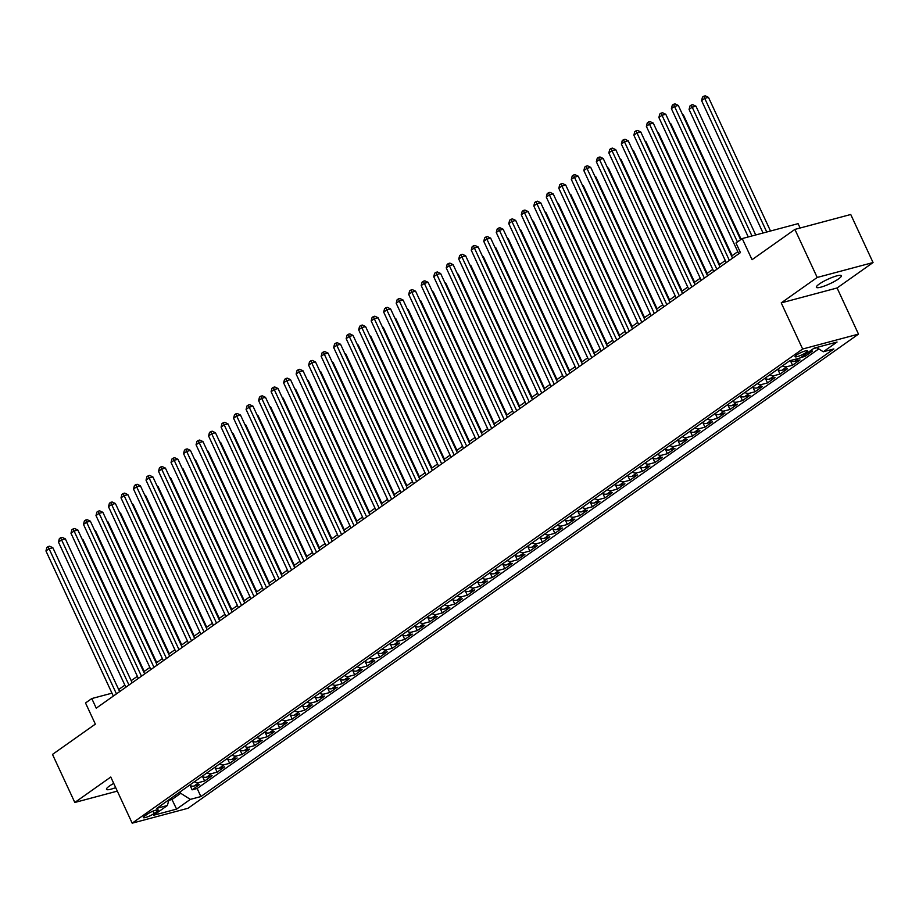 <?xml version="1.0" encoding="UTF-8"?>
<svg xmlns="http://www.w3.org/2000/svg" width="919" height="919" viewBox="0 0 919 919"><rect width="100%" height="100%" fill="white"/><g stroke="black" fill="none" stroke-linecap="round" stroke-linejoin="round"><path stroke-width="1.38" d="M819.197 284.086A13.785 2.47 155.1 0 0 816.359 287.302A13.785 2.47 155.1 0 0 825.101 285.763A13.785 2.47 155.1 0 0 838.519 278.916A13.785 2.47 155.1 0 0 841.367 275.7A13.785 2.47 155.1 0 0 832.625 277.239A13.785 2.47 155.1 0 0 819.197 284.086M113.726 783.402A13.785 2.47 155.1 0 0 109.338 786.101A13.785 2.47 155.1 0 0 106.489 789.318A13.785 2.47 155.1 0 0 115.679 787.617M796.417 355.09A6.893 1.241 155.1 0 0 794.992 356.698A6.893 1.241 155.1 0 0 799.369 355.929A6.893 1.241 155.1 0 0 806.078 352.505A6.893 1.241 155.1 0 0 807.502 350.897A6.893 1.241 155.1 0 0 803.126 351.667A6.893 1.241 155.1 0 0 796.417 355.09M800.116 228.015L798.094 223.65L742.23 238.561L735.981 242.984L740.438 252.599L96.242 708.17L91.785 698.555L85.524 702.978L95.346 724.126L52.498 754.419L74.807 802.471L117.31 791.121M873.05 262.547L850.741 214.495L794.889 229.405L817.198 277.458L781.23 302.891L802.643 349.025L858.495 334.114L837.083 287.98L873.05 262.547L817.198 277.458M802.643 349.025L132.187 823.171L188.039 808.26L858.495 334.114M189.44 785.274A8.616 6.054 54.7 0 0 194.104 785.998L199.607 784.527L192.105 789.835L190.141 785.596M194.449 781.724A8.616 6.054 54.7 0 0 199.101 782.46L204.615 780.989L202.651 776.75M204.615 780.989L212.117 775.682L206.614 777.152A8.616 6.054 54.7 0 1 201.95 776.417M214.46 767.572A8.616 6.054 54.7 0 0 219.124 768.307L224.627 766.837L217.125 772.144L215.149 767.905M226.97 758.726A8.616 6.054 54.7 0 0 231.622 759.462L237.136 757.991L229.635 763.298L227.659 759.06M239.48 749.881A8.616 6.054 54.7 0 0 244.132 750.616L249.646 749.146L242.145 754.453L240.169 750.214M251.978 741.036A8.616 6.054 54.7 0 0 256.642 741.771L262.156 740.3L254.655 745.608L252.679 741.369M264.488 732.19A8.616 6.054 54.7 0 0 269.152 732.925L274.666 731.455L267.153 736.762L265.189 732.523M276.998 723.345A8.616 6.054 54.7 0 0 281.662 724.08L287.176 722.61L279.663 727.917L277.699 723.678M289.508 714.5A8.616 6.054 54.7 0 0 294.172 715.235L299.686 713.764L292.173 719.072L290.209 714.833M302.018 705.654A8.616 6.054 54.7 0 0 306.682 706.389L312.184 704.919L304.683 710.226L302.719 705.987M314.528 696.809A8.616 6.054 54.7 0 0 319.192 697.544L324.694 696.074L317.193 701.381L315.228 697.142M327.038 687.963A8.616 6.054 54.7 0 0 331.702 688.699L337.204 687.228L329.703 692.535L327.738 688.297M339.548 679.118A8.616 6.054 54.7 0 0 344.2 679.853L349.714 678.383L342.213 683.69L340.237 679.451M352.057 670.273A8.616 6.054 54.7 0 0 356.71 671.008L362.224 669.526L354.723 674.845L352.747 670.594M364.567 661.427A8.616 6.054 54.7 0 0 369.22 662.151L374.734 660.681L367.232 665.988L365.257 661.749M377.066 652.582A8.616 6.054 54.7 0 0 381.73 653.306L387.244 651.835L379.731 657.142L377.766 652.904M389.576 643.737A8.616 6.054 54.7 0 0 394.24 644.46L399.754 642.99L392.241 648.297L390.276 644.058M402.085 634.88A8.616 6.054 54.7 0 0 406.749 635.615L412.263 634.144L404.751 639.452L402.786 635.213M414.595 626.034A8.616 6.054 54.7 0 0 419.259 626.769L424.762 625.299L417.26 630.606L415.296 626.367M427.105 617.189A8.616 6.054 54.7 0 0 431.769 617.924L437.272 616.454L429.77 621.761L427.806 617.522M439.615 608.344A8.616 6.054 54.7 0 0 444.279 609.079L449.782 607.608L442.28 612.916L440.316 608.677M452.125 599.498A8.616 6.054 54.7 0 0 456.789 600.233L462.291 598.763L454.79 604.07L452.826 599.831M464.635 590.653A8.616 6.054 54.7 0 0 469.287 591.388L474.801 589.918L467.3 595.225L465.324 590.986M477.145 581.807A8.616 6.054 54.7 0 0 481.797 582.543L487.311 581.072L479.81 586.379L477.834 582.141M489.655 572.962A8.616 6.054 54.7 0 0 494.307 573.697L499.821 572.227L492.32 577.534L490.344 573.295M502.153 564.117A8.616 6.054 54.7 0 0 506.817 564.852L512.331 563.381L504.818 568.689L502.854 564.45M514.663 555.271A8.616 6.054 54.7 0 0 519.327 556.006L524.841 554.536L517.328 559.843L515.364 555.604M527.173 546.426A8.616 6.054 54.7 0 0 531.837 547.161L537.351 545.691L529.838 550.998L527.874 546.759M539.683 537.581A8.616 6.054 54.7 0 0 544.347 538.316L549.849 536.845L542.348 542.153L540.383 537.914M552.193 528.735A8.616 6.054 54.7 0 0 556.857 529.47L562.359 528L554.858 533.307L552.893 529.057M564.703 519.89A8.616 6.054 54.7 0 0 569.366 520.613L574.869 519.143L567.368 524.45L565.403 520.211M577.212 511.044A8.616 6.054 54.7 0 0 581.876 511.768L587.379 510.298L579.878 515.605L577.902 511.366M589.722 502.199A8.616 6.054 54.7 0 0 594.375 502.923L599.889 501.452L592.387 506.76L590.412 502.521M602.232 493.342A8.616 6.054 54.7 0 0 606.885 494.077L612.399 492.607L604.897 497.914L602.921 493.675M614.731 484.497A8.616 6.054 54.7 0 0 619.395 485.232L624.909 483.762L617.407 489.069L615.431 484.83M627.24 475.651A8.616 6.054 54.7 0 0 631.904 476.387L637.418 474.916L629.906 480.223L627.941 475.985M639.75 466.806A8.616 6.054 54.7 0 0 644.414 467.541L649.928 466.071L642.415 471.378L640.451 467.139M652.26 457.961A8.616 6.054 54.7 0 0 656.924 458.696L662.438 457.225L654.925 462.533L652.961 458.294M664.77 449.115A8.616 6.054 54.7 0 0 669.434 449.851L674.937 448.38L667.435 453.687L665.471 449.448M677.28 440.27A8.616 6.054 54.7 0 0 681.944 441.005L687.446 439.535L679.945 444.842L677.981 440.603M689.79 431.425A8.616 6.054 54.7 0 0 694.454 432.16L699.956 430.689L692.455 435.997L690.491 431.758M702.3 422.579A8.616 6.054 54.7 0 0 706.952 423.314L712.466 421.844L704.965 427.151L702.989 422.912M714.81 413.734A8.616 6.054 54.7 0 0 719.462 414.469L724.976 412.999L717.475 418.306L715.499 414.067M727.32 404.888A8.616 6.054 54.7 0 0 731.972 405.624L737.486 404.153L729.985 409.46L728.009 405.222M739.818 396.043A8.616 6.054 54.7 0 0 744.482 396.778L749.996 395.308L742.483 400.615L740.519 396.376M752.328 387.198A8.616 6.054 54.7 0 0 756.992 387.933L762.506 386.462L754.993 391.77L753.029 387.519M764.838 378.352A8.616 6.054 54.7 0 0 769.502 379.087L775.016 377.606L767.503 382.913L765.538 378.674M777.348 369.507A8.616 6.054 54.7 0 0 782.012 370.231L787.526 368.76L780.013 374.067L778.048 369.829M789.903 360.685A8.616 6.054 54.7 0 0 794.521 361.385L800.024 359.915L792.523 365.222L790.558 360.983M808.444 352.161L812.534 351.069L805.033 356.377L804.401 355.021M154.093 813.522L156.85 811.569A6.674 1.195 155.1 0 0 158.229 810.007A6.674 1.195 155.1 0 0 153.99 810.753A6.674 1.195 155.1 0 0 147.488 814.073L144.742 816.015A6.674 1.195 155.1 0 0 143.364 817.577A6.674 1.195 155.1 0 0 147.591 816.83A6.674 1.195 155.1 0 0 154.093 813.522L153.002 811.155M171.325 798.083L171.979 799.496L180.733 793.304L190.348 799.381L200.905 796.566L833.855 348.944L823.286 351.77L837.048 342.04L814.096 348.163L800.334 357.893L789.777 360.719L156.827 808.329L167.396 805.504L168.924 799.783M190.348 799.381L176.586 809.111L153.634 815.233L167.396 805.504M192.105 789.835L197.16 788.491L818.749 348.898M816.865 347.715L813.441 348.623M805.033 356.377L800.931 357.48M792.523 365.222L787.009 366.692A8.616 6.054 -125.3 0 1 782.356 365.969M780.013 374.067L774.51 375.538A8.616 6.054 -125.3 0 1 769.846 374.814M767.503 382.913L762 384.395A8.616 6.054 -125.3 0 1 757.336 383.66M754.993 391.77L749.49 393.24A8.616 6.054 -125.3 0 1 744.827 392.505M742.483 400.615L736.981 402.085A8.616 6.054 -125.3 0 1 732.317 401.35M729.985 409.46L724.471 410.931A8.616 6.054 -125.3 0 1 719.807 410.196M717.475 418.306L711.961 419.776A8.616 6.054 -125.3 0 1 707.297 419.041M704.965 427.151L699.451 428.622A8.616 6.054 -125.3 0 1 694.787 427.886M692.455 435.997L686.941 437.467A8.616 6.054 -125.3 0 1 682.289 436.732M679.945 444.842L674.431 446.312A8.616 6.054 -125.3 0 1 669.779 445.577M667.435 453.687L661.921 455.158A8.616 6.054 -125.3 0 1 657.269 454.423M654.925 462.533L649.423 464.003A8.616 6.054 -125.3 0 1 644.759 463.268M642.415 471.378L636.913 472.848A8.616 6.054 -125.3 0 1 632.249 472.113M629.906 480.223L624.403 481.694A8.616 6.054 -125.3 0 1 619.739 480.959M617.407 489.069L611.893 490.539A8.616 6.054 -125.3 0 1 607.229 489.804M604.897 497.914L599.383 499.385A8.616 6.054 -125.3 0 1 594.719 498.661M592.387 506.76L586.873 508.23A8.616 6.054 -125.3 0 1 582.209 507.506M579.878 515.605L574.364 517.075A8.616 6.054 -125.3 0 1 569.7 516.352M567.368 524.45L561.854 525.932A8.616 6.054 -125.3 0 1 557.201 525.197M554.858 533.307L549.344 534.778A8.616 6.054 -125.3 0 1 544.691 534.042M542.348 542.153L536.834 543.623A8.616 6.054 -125.3 0 1 532.181 542.888M529.838 550.998L524.335 552.468A8.616 6.054 -125.3 0 1 519.672 551.733M517.328 559.843L511.826 561.314A8.616 6.054 -125.3 0 1 507.162 560.579M504.818 568.689L499.316 570.159A8.616 6.054 -125.3 0 1 494.652 569.424M492.32 577.534L486.806 579.004A8.616 6.054 -125.3 0 1 482.142 578.269M479.81 586.379L474.296 587.85A8.616 6.054 -125.3 0 1 469.632 587.115M467.3 595.225L461.786 596.695A8.616 6.054 -125.3 0 1 457.122 595.96M454.79 604.07L449.276 605.541A8.616 6.054 -125.3 0 1 444.612 604.805M442.28 612.916L436.766 614.386A8.616 6.054 -125.3 0 1 432.114 613.651M429.77 621.761L424.256 623.231A8.616 6.054 -125.3 0 1 419.604 622.496M417.26 630.606L411.758 632.077A8.616 6.054 -125.3 0 1 407.094 631.342M404.751 639.452L399.248 640.922A8.616 6.054 -125.3 0 1 394.584 640.198M392.241 648.297L386.738 649.767A8.616 6.054 -125.3 0 1 382.074 649.044M379.731 657.142L374.228 658.613A8.616 6.054 -125.3 0 1 369.564 657.889M367.232 665.988L361.718 667.47A8.616 6.054 -125.3 0 1 357.054 666.734M354.723 674.845L349.209 676.315A8.616 6.054 -125.3 0 1 344.545 675.58M342.213 683.69L336.699 685.16A8.616 6.054 -125.3 0 1 332.035 684.425M329.703 692.535L324.189 694.006A8.616 6.054 -125.3 0 1 319.536 693.271M317.193 701.381L311.679 702.851A8.616 6.054 -125.3 0 1 307.026 702.116M304.683 710.226L299.169 711.697A8.616 6.054 -125.3 0 1 294.517 710.961M292.173 719.072L286.671 720.542A8.616 6.054 -125.3 0 1 282.007 719.807M279.663 727.917L274.161 729.387A8.616 6.054 -125.3 0 1 269.497 728.652M267.153 736.762L261.651 738.233A8.616 6.054 -125.3 0 1 256.987 737.497M254.655 745.608L249.141 747.078A8.616 6.054 -125.3 0 1 244.477 746.343M242.145 754.453L236.631 755.923A8.616 6.054 -125.3 0 1 231.967 755.188M229.635 763.298L224.121 764.769A8.616 6.054 -125.3 0 1 219.457 764.034M217.125 772.144L211.611 773.614A8.616 6.054 -125.3 0 1 206.947 772.879M180.078 791.891L180.733 793.304M742.23 238.561L752.052 259.698L794.889 229.405M132.187 823.171L110.774 777.037L74.807 802.471M111.969 693.167L91.785 698.555M737.785 251.68L731.593 256.056M725.275 260.525L719.083 264.902M712.765 269.37L706.573 273.747M700.255 278.216L694.063 282.592M687.745 287.061L681.553 291.438M675.235 295.907L669.043 300.283M662.725 304.752L656.545 309.129M650.215 313.597L644.035 317.974M637.706 322.443L631.525 326.819M625.207 331.288L619.015 335.665M612.697 340.145L606.506 344.51M600.187 348.99L593.996 353.367M587.678 357.836L581.486 362.212M575.168 366.681L568.976 371.058M562.658 375.526L556.466 379.903M550.148 384.372L543.956 388.748M537.638 393.217L531.458 397.594M525.128 402.062L518.948 406.439M512.618 410.908L506.438 415.285M500.12 419.753L493.928 424.13M487.61 428.599L481.418 432.975M475.1 437.444L468.908 441.821M462.59 446.289L456.398 450.666M450.08 455.135L443.888 459.511M437.57 463.98L431.379 468.357M425.06 472.825L418.88 477.202M412.551 481.682L406.37 486.048M400.041 490.528L393.86 494.904M387.542 499.373L381.351 503.75M375.032 508.218L368.841 512.595M362.523 517.064L356.331 521.441M350.013 525.909L343.821 530.286M337.503 534.755L331.311 539.131M324.993 543.6L318.801 547.977M312.483 552.445L306.291 556.822M299.973 561.291L293.793 565.667M287.463 570.136L281.283 574.513M274.953 578.981L268.773 583.358M262.455 587.827L256.263 592.204M249.945 596.672L243.753 601.049M237.435 605.518L231.243 609.894M224.925 614.363L218.733 618.74M212.415 623.22L206.224 627.585M199.905 632.065L193.714 636.442M187.396 640.911L181.204 645.287M174.886 649.756L168.705 654.133M162.376 658.601L156.196 662.978M149.866 667.447L143.686 671.823M137.368 676.292L131.176 680.669M124.858 685.137L118.666 689.514M168.763 800.357L171.979 799.496L176.586 809.111M197.16 788.491L200.905 796.566M823.286 351.77L816.554 347.508M781.23 302.891L837.083 287.98M119.642 691.616L52.854 547.724L49.075 548.735L116.449 693.879M45.95 550.952L46.858 547.483L48.11 546.598L49.075 548.735L45.95 550.952L113.324 696.085M48.11 546.598L49.626 546.196L52.854 547.724M144.214 671.444L83.043 539.671L82.411 539.832M82.136 539.235L83.043 539.671M132.152 682.771L65.364 538.879L61.584 539.89L128.959 685.034M58.46 542.095L59.367 538.637L60.62 537.753L61.584 539.89L58.46 542.095L125.834 687.24M60.62 537.753L62.124 537.351L65.364 538.879M144.662 673.926L77.874 530.033L74.094 531.044L141.469 676.189M70.97 533.25L71.877 529.792L73.129 528.907L74.094 531.044L70.97 533.25L138.344 678.394M73.129 528.907L74.634 528.505L77.874 530.033M157.172 665.08L90.372 521.188L86.604 522.199L153.978 667.343M83.48 524.404L84.387 520.947L85.639 520.062L86.604 522.199L83.48 524.404L150.854 669.549M85.639 520.062L87.144 519.66L90.372 521.188M169.682 656.235L102.882 512.342L99.114 513.353L166.488 658.498M95.99 515.559L96.897 512.101L98.149 511.217L99.114 513.353L95.99 515.559L163.352 660.704M98.149 511.217L99.654 510.815L102.882 512.342M156.724 662.599L95.553 530.826L94.921 530.987M94.646 530.389L95.553 530.826M169.234 653.754L108.063 521.981L107.431 522.141M107.155 521.544L108.063 521.981M181.732 644.908L120.573 513.124L119.941 513.296M119.665 512.699L120.573 513.124M194.242 636.063L133.071 504.278L132.451 504.451M132.175 503.853L133.071 504.278M182.192 647.39L115.392 503.497L111.624 504.508L178.998 649.653M108.488 506.714L109.407 503.256L110.659 502.371L111.624 504.508L108.488 506.714L175.862 651.858M110.659 502.371L112.164 501.969L115.392 503.497M206.752 627.217L145.581 495.433L144.961 495.605M144.685 495.008L145.581 495.433M194.69 638.544L127.902 494.652L124.134 495.663L191.497 640.796M120.998 497.868L121.917 494.411L123.169 493.526L124.134 495.663L120.998 497.868L188.372 643.013M123.169 493.526L124.674 493.112L127.902 494.652M219.262 618.372L158.091 486.588L157.471 486.76M157.195 486.162L158.091 486.588M207.2 629.699L140.412 485.806L136.644 486.817L204.007 631.95M133.508 489.023L134.427 485.565L135.667 484.681L136.644 486.817L133.508 489.023L200.882 634.167M135.667 484.681L137.184 484.267L140.412 485.806M231.772 609.527L170.601 477.742L169.981 477.914M169.705 477.317L170.601 477.742M219.71 620.853L152.922 476.961L149.142 477.972L216.516 623.105M146.018 480.177L146.925 476.708L148.177 475.824L149.142 477.972L146.018 480.177L213.392 625.322M148.177 475.824L149.694 475.422L152.922 476.961M244.282 600.681L183.111 468.897L182.49 469.069M182.215 468.472L183.111 468.897M232.22 612.008L165.431 468.116L161.652 469.115L229.026 614.26M158.528 471.332L159.435 467.863L160.687 466.978L161.652 469.115L158.528 471.332L225.902 616.477M160.687 466.978L162.203 466.576L165.431 468.116M256.792 591.836L195.621 460.051L195 460.224M194.725 459.626L195.621 460.051M244.73 603.163L177.941 459.27L174.162 460.27L241.536 605.414M171.037 462.487L171.945 459.018L173.197 458.133L174.162 460.27L171.037 462.487L238.412 607.631M173.197 458.133L174.713 457.731L177.941 459.27M269.301 582.991L208.131 451.206L207.499 451.378M207.223 450.781L208.131 451.206M257.24 594.317L190.451 450.425L186.672 451.424L254.046 596.569M183.547 453.641L184.455 450.172L185.707 449.288L186.672 451.424L183.547 453.641L250.921 598.786M185.707 449.288L187.212 448.886L190.451 450.425M281.811 574.145L220.64 442.361L220.009 442.521M219.733 441.936L220.64 442.361M269.749 585.472L202.961 441.579L199.182 442.579L266.556 587.723M196.057 444.796L196.965 441.327L198.217 440.442L199.182 442.579L196.057 444.796L263.431 589.941M198.217 440.442L199.722 440.04L202.961 441.579M294.321 565.3L233.15 433.515L232.518 433.676M232.243 433.09L233.15 433.515M282.259 576.615L215.46 432.734L211.692 433.734L279.066 578.878M208.567 435.951L209.475 432.481L210.727 431.597L211.692 433.734L208.567 435.951L275.941 581.095M210.727 431.597L212.232 431.195L215.46 432.734M306.82 556.443L245.66 424.67L245.028 424.831M244.753 424.245L245.66 424.67M294.769 567.77L227.969 423.877L224.202 424.888L291.576 570.033M221.077 427.105L221.984 423.636L223.237 422.751L224.202 424.888L221.077 427.105L288.44 572.238M223.237 422.751L224.741 422.349L227.969 423.877M319.33 547.598L258.159 415.825L257.538 415.985M257.263 415.399L258.159 415.825M307.279 558.924L240.479 415.032L236.711 416.043L304.086 561.187M233.575 418.26L234.494 414.791L235.746 413.906L236.711 416.043L233.575 418.26L300.95 563.393M235.746 413.906L237.251 413.504L240.479 415.032M331.839 538.752L270.668 406.979L270.048 407.14M269.772 406.554L270.668 406.979M319.778 550.079L252.989 406.187L249.221 407.197L316.584 552.342M246.085 409.414L247.004 405.945L248.245 405.061L249.221 407.197L246.085 409.414L313.459 554.548M248.245 405.061L249.761 404.659L252.989 406.187M344.349 529.907L283.178 398.134L282.558 398.295M282.282 397.697L283.178 398.134M332.287 541.234L265.499 397.341L261.72 398.352L329.094 543.497M258.595 400.558L259.503 397.1L260.755 396.215L261.72 398.352L258.595 400.558L325.969 545.702M260.755 396.215L262.271 395.813L265.499 397.341M356.859 521.062L295.688 389.288L295.068 389.449M294.792 388.852L295.688 389.288M344.797 532.388L278.009 388.496L274.23 389.507L341.604 534.651M271.105 391.712L272.013 388.255L273.265 387.37L274.23 389.507L271.105 391.712L338.479 536.857M273.265 387.37L274.781 386.968L278.009 388.496M369.369 512.216L308.198 380.443L307.578 380.604M307.302 380.007L308.198 380.443M357.307 523.543L290.519 379.65L286.739 380.661L354.114 525.806M283.615 382.867L284.522 379.409L285.775 378.525L286.739 380.661L283.615 382.867L350.989 528.011M285.775 378.525L287.291 378.123L290.519 379.65M381.879 503.371L320.708 371.586L320.088 371.758M319.812 371.161L320.708 371.586M369.817 514.697L303.029 370.805L299.249 371.816L366.624 516.96M296.125 374.022L297.032 370.564L298.284 369.679L299.249 371.816L296.125 374.022L363.499 519.166M298.284 369.679L299.789 369.277L303.029 370.805M394.389 494.525L333.218 362.741L332.586 362.913M332.31 362.316L333.218 362.741M382.327 505.852L315.539 361.96L311.759 362.971L379.133 508.115M308.635 365.176L309.542 361.718L310.794 360.834L311.759 362.971L308.635 365.176L376.009 510.321M310.794 360.834L312.299 360.432L315.539 361.96M406.899 485.68L345.728 353.895L345.096 354.068M344.82 353.47L345.728 353.895M394.837 497.007L328.037 353.114L324.269 354.125L391.643 499.258M321.145 356.331L322.052 352.873L323.304 351.988L324.269 354.125L321.145 356.331L388.519 501.475M323.304 351.988L324.809 351.586L328.037 353.114M419.409 476.835L358.238 345.05L357.606 345.222M357.33 344.625L358.238 345.05M407.347 488.161L340.547 344.269L336.779 345.28L404.153 490.413M333.654 347.485L334.562 344.028L335.814 343.143L336.779 345.28L333.654 347.485L401.029 492.63M335.814 343.143L337.319 342.73L340.547 344.269M431.907 467.989L370.736 336.205L370.116 336.377M369.84 335.78L370.736 336.205M419.857 479.316L353.057 335.424L349.289 336.434L416.663 481.567M346.164 338.64L347.072 335.171L348.324 334.286L349.289 336.434L346.164 338.64L413.527 483.785M348.324 334.286L349.829 333.884L353.057 335.424M444.417 459.144L383.246 327.359L382.626 327.532M382.35 326.934L383.246 327.359M432.367 470.471L365.567 326.578L361.799 327.578L429.173 472.722M358.663 329.795L359.582 326.325L360.834 325.441L361.799 327.578L358.663 329.795L426.037 474.939M360.834 325.441L362.339 325.039L365.567 326.578M444.865 461.625L378.077 317.733L374.309 318.732L441.671 463.877M371.173 320.949L372.092 317.48L373.332 316.596L374.309 318.732L371.173 320.949L438.547 466.094M373.332 316.596L374.849 316.193L378.077 317.733M457.375 452.78L390.586 308.887L386.807 309.887L454.181 455.031M383.683 312.104L384.59 308.635L385.842 307.75L386.807 309.887L383.683 312.104L451.057 457.248M385.842 307.75L387.358 307.348L390.586 308.887M456.927 450.299L395.756 318.514L395.136 318.686M394.86 318.089L395.756 318.514M469.437 441.453L408.266 309.669L407.645 309.841M407.37 309.243L408.266 309.669M481.947 432.608L420.776 300.823L420.155 300.995M419.88 300.398L420.776 300.823M469.885 443.934L403.096 300.042L399.317 301.041L466.691 446.186M396.192 303.259L397.1 299.789L398.352 298.905L399.317 301.041L396.192 303.259L463.567 448.403M398.352 298.905L399.868 298.503L403.096 300.042M494.456 423.762L433.286 291.978L432.665 292.139M432.389 291.553L433.286 291.978M482.395 435.078L415.606 291.197L411.827 292.196L479.201 437.341M408.702 294.413L409.61 290.944L410.862 290.059L411.827 292.196L408.702 294.413L476.076 439.558M410.862 290.059L412.378 289.657L415.606 291.197M506.966 414.906L445.795 283.132L445.164 283.293M444.888 282.707L445.795 283.132M494.904 426.232L428.116 282.34L424.337 283.351L491.711 428.495M421.212 285.568L422.12 282.099L423.372 281.214L424.337 283.351L421.212 285.568L488.586 430.701M423.372 281.214L424.877 280.812L428.116 282.34M519.476 406.06L458.305 274.287L457.673 274.448M457.398 273.862L458.305 274.287M507.414 417.387L440.626 273.494L436.847 274.505L504.221 419.65M433.722 276.722L434.63 273.253L435.882 272.369L436.847 274.505L433.722 276.722L501.096 421.855M435.882 272.369L437.387 271.967L440.626 273.494M531.986 397.215L470.815 265.442L470.183 265.602M469.908 265.017L470.815 265.442M519.924 408.541L453.124 264.649L449.357 265.66L516.731 410.804M446.232 267.877L447.139 264.408L448.392 263.523L449.357 265.66L446.232 267.877L513.606 413.01M448.392 263.523L449.896 263.121L453.124 264.649M544.485 388.369L483.325 256.596L482.693 256.757M482.418 256.16L483.325 256.596M532.434 399.696L465.634 255.804L461.866 256.815L529.241 401.959M458.742 259.02L459.649 255.562L460.901 254.678L461.866 256.815L458.742 259.02L526.105 404.165M460.901 254.678L462.406 254.276L465.634 255.804M556.994 379.524L495.823 247.751L495.203 247.912M494.927 247.314L495.823 247.751M544.944 390.851L478.144 246.958L474.376 247.969L541.75 393.114M471.24 250.175L472.159 246.717L473.411 245.832L474.376 247.969L471.24 250.175L538.614 395.319M473.411 245.832L474.916 245.43L478.144 246.958M569.504 370.679L508.333 238.906L507.713 239.066M507.437 238.469L508.333 238.906M557.442 382.005L490.654 238.113L486.886 239.124L554.249 384.268M483.75 241.329L484.669 237.872L485.921 236.987L486.886 239.124L483.75 241.329L551.124 386.474M485.921 236.987L487.426 236.585L490.654 238.113M582.014 361.833L520.843 230.049L520.223 230.221M519.947 229.624L520.843 230.049M569.952 373.16L503.164 229.268L499.396 230.278L566.759 375.423M496.26 232.484L497.179 229.026L498.42 228.142L499.396 230.278L496.26 232.484L563.634 377.629M498.42 228.142L499.936 227.74L503.164 229.268M594.524 352.988L533.353 221.203L532.733 221.376M532.457 220.778L533.353 221.203M582.462 364.315L515.674 220.422L511.894 221.433L579.269 366.578M508.77 223.639L509.677 220.181L510.93 219.296L511.894 221.433L508.77 223.639L576.144 368.783M510.93 219.296L512.446 218.894L515.674 220.422M607.034 344.143L545.863 212.358L545.243 212.53M544.967 211.933L545.863 212.358M594.972 355.469L528.184 211.577L524.404 212.588L591.779 357.721M521.28 214.793L522.187 211.336L523.439 210.451L524.404 212.588L521.28 214.793L588.654 359.938M523.439 210.451L524.956 210.049L528.184 211.577M619.544 335.297L558.373 203.513L557.753 203.685M557.477 203.088L558.373 203.513M607.482 346.624L540.694 202.731L536.914 203.742L604.288 348.875M533.79 205.948L534.697 202.49L535.949 201.606L536.914 203.742L533.79 205.948L601.164 351.092M535.949 201.606L537.466 201.192L540.694 202.731M632.054 326.452L570.883 194.667L570.251 194.839M569.975 194.242L570.883 194.667M619.992 337.778L553.204 193.886L549.424 194.897L616.798 340.03M546.3 197.103L547.207 193.633L548.459 192.749L549.424 194.897L546.3 197.103L613.674 342.247M548.459 192.749L549.964 192.347L553.204 193.886M644.564 317.606L583.393 185.822L582.761 185.994M582.485 185.397L583.393 185.822M632.502 328.933L565.713 185.041L561.934 186.04L629.308 331.185M558.809 188.257L559.717 184.788L560.969 183.903L561.934 186.04L558.809 188.257L626.184 333.402M560.969 183.903L562.474 183.501L565.713 185.041M657.074 308.761L595.903 176.976L595.271 177.149M594.995 176.551L595.903 176.976M645.012 320.088L578.212 176.195L574.444 177.195L641.818 322.339M571.319 179.412L572.227 175.943L573.479 175.058L574.444 177.195L571.319 179.412L638.694 324.556M573.479 175.058L574.984 174.656L578.212 176.195M669.572 299.916L608.412 168.131L607.781 168.303M607.505 167.706L608.412 168.131M657.522 311.242L590.722 167.35L586.954 168.349L654.328 313.494M583.829 170.566L584.737 167.097L585.989 166.213L586.954 168.349L583.829 170.566L651.192 315.711M585.989 166.213L587.494 165.811L590.722 167.35M682.082 291.07L620.911 159.286L620.291 159.458M620.015 158.861L620.911 159.286M670.031 302.397L603.232 158.505L599.464 159.504L666.838 304.648M596.328 161.721L597.247 158.252L598.499 157.367L599.464 159.504L596.328 161.721L663.702 306.866M598.499 157.367L600.004 156.965L603.232 158.505M694.592 282.225L633.421 150.44L632.8 150.601M632.525 150.015L633.421 150.44M682.53 293.54L615.741 149.659L611.974 150.659L679.336 295.803M608.837 152.876L609.756 149.406L610.997 148.522L611.974 150.659L608.837 152.876L676.212 298.02M610.997 148.522L612.514 148.12L615.741 149.659M707.102 273.368L645.931 141.595L645.31 141.756M645.035 141.17L645.931 141.595M695.04 284.695L628.251 140.802L624.472 141.813L691.846 286.958M621.347 144.03L622.266 140.561L623.507 139.677L624.472 141.813L621.347 144.03L688.722 289.175M623.507 139.677L625.023 139.274L628.251 140.802M719.611 264.523L658.441 132.75L657.82 132.91M657.544 132.325L658.441 132.75M707.55 275.849L640.761 131.957L636.982 132.968L704.356 278.112M633.857 135.185L634.765 131.716L636.017 130.831L636.982 132.968L633.857 135.185L701.231 280.318M636.017 130.831L637.533 130.429L640.761 131.957M732.121 255.677L670.95 123.904L670.33 124.065M670.054 123.479L670.95 123.904M720.059 267.004L653.271 123.112L649.492 124.122L716.866 269.267M646.367 126.34L647.275 122.87L648.527 121.986L649.492 124.122L646.367 126.34L713.741 271.473M648.527 121.986L650.043 121.584L653.271 123.112M741.151 239.331L683.46 115.059L682.84 115.22M682.564 114.622L683.46 115.059M732.569 258.159L665.781 114.266L662.002 115.277L729.376 260.422M658.877 117.494L659.785 114.025L661.037 113.14L662.002 115.277L658.877 117.494L726.251 262.627M661.037 113.14L662.542 112.738L665.781 114.266M755.728 234.954L695.97 106.213L692.191 107.213L689.066 109.43L748.261 236.953M751.96 235.965L691.226 105.076L692.742 104.674L695.97 106.213M689.066 109.43L689.974 105.961L691.226 105.076M740.622 239.71L678.291 105.421L674.512 106.432L737.429 241.961M671.387 108.637L672.294 105.18L673.547 104.295L674.512 106.432L671.387 108.637L738.761 253.782M673.547 104.295L675.051 103.893L678.291 105.421M770.513 231.014L708.48 97.368L704.701 98.367L701.576 100.585L763.046 233.001M766.745 232.013L703.736 96.231L705.252 95.829L708.48 97.368M701.576 100.585L702.484 97.115L703.736 96.231M199.101 782.46L194.104 785.998M798.921 358.272L794.521 361.385M787.009 366.692L782.012 370.231M774.51 375.538L769.502 379.087M762 384.395L756.992 387.933M749.49 393.24L744.482 396.778M736.981 402.085L731.972 405.624M724.471 410.931L719.462 414.469M711.961 419.776L706.952 423.314M699.451 428.622L694.454 432.16M686.941 437.467L681.944 441.005M674.431 446.312L669.434 449.851M661.921 455.158L656.924 458.696M649.423 464.003L644.414 467.541M636.913 472.848L631.904 476.387M624.403 481.694L619.395 485.232M611.893 490.539L606.885 494.077M599.383 499.385L594.375 502.923M586.873 508.23L581.876 511.768M574.364 517.075L569.366 520.613M561.854 525.932L556.857 529.47M549.344 534.778L544.347 538.316M536.834 543.623L531.837 547.161M524.335 552.468L519.327 556.006M511.826 561.314L506.817 564.852M499.316 570.159L494.307 573.697M486.806 579.004L481.797 582.543M474.296 587.85L469.287 591.388M461.786 596.695L456.789 600.233M449.276 605.541L444.279 609.079M436.766 614.386L431.769 617.924M424.256 623.231L419.259 626.769M411.758 632.077L406.749 635.615M399.248 640.922L394.24 644.46M386.738 649.767L381.73 653.306M374.228 658.613L369.22 662.151M361.718 667.47L356.71 671.008M349.209 676.315L344.2 679.853M336.699 685.16L331.702 688.699M324.189 694.006L319.192 697.544M311.679 702.851L306.682 706.389M299.169 711.697L294.172 715.235M286.671 720.542L281.662 724.08M274.161 729.387L269.152 732.925M261.651 738.233L256.642 741.771M249.141 747.078L244.132 750.616M236.631 755.923L231.622 759.462M224.121 764.769L219.124 768.307M211.611 773.614L206.614 777.152M156.138 810.053L156.85 811.569"/></g></svg>
